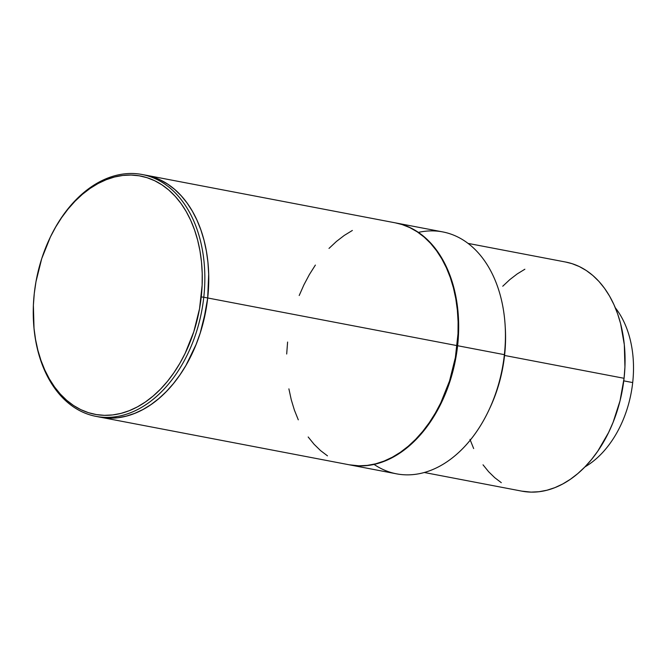 <?xml version="1.0" encoding="UTF-8"?>
<svg xmlns="http://www.w3.org/2000/svg" width="666" height="666" viewBox="0 0 666 666"><rect width="100%" height="100%" fill="white"/><g stroke="black" fill="none" stroke-linecap="round" stroke-linejoin="round"><path stroke-width="1" d="M99.85 417.107A123.11 84.116 -79.2 0 0 207.684 297.977L203.788 297.227A123.11 84.116 100.8 0 1 95.954 416.367L349.234 464.793A123.152 84.141 -79.2 0 0 457.101 345.629L207.709 297.977A123.152 84.141 100.8 0 1 99.842 417.141A123.152 84.141 100.8 0 1 97.844 416.725L109.49 418.156L117.865 417.74L126.282 416.158L134.674 413.42L142.949 409.557L151.032 404.595L158.849 398.593L166.317 391.608L173.368 383.699L179.928 374.95L185.947 365.434L196.079 344.497L200.125 333.291L196.104 344.513L191.35 355.261L185.947 365.434L179.912 374.925L173.351 383.674L166.3 391.575L158.833 398.568L151.024 404.562L142.94 409.523L134.674 413.386L126.282 416.125L117.865 417.707L109.499 418.123L99.792 417.099M95.954 416.367A123.11 84.116 100.8 0 1 33.583 323.027M457.617 345.729A123.152 84.141 -79.2 0 0 395.729 222.927A123.152 84.141 100.8 0 1 395.979 222.977A123.152 84.141 100.8 0 1 457.617 345.729A123.152 84.141 100.8 0 1 359.399 465.909A123.152 84.141 -79.2 0 0 457.617 345.729L504.378 354.662L457.617 345.729M359.349 465.817L359.399 465.909A123.152 84.141 100.8 0 1 349.758 464.893A123.152 84.141 100.8 0 1 349.5 464.843A123.152 84.141 -79.2 0 0 359.399 465.909L359.349 465.817M33.566 322.685L33.608 323.343A123.11 84.116 -79.2 0 0 116.075 416.675A123.11 84.116 -79.2 0 0 203.788 297.227L201.24 296.953A121.304 82.875 100.8 0 1 114.818 414.643A121.304 82.875 100.8 0 1 33.566 322.685A121.304 82.875 100.8 0 1 34.282 293.423L35.989 281.66L41.725 258.624L50.391 236.996L55.719 226.973L61.647 217.607L68.115 208.991L75.058 201.199L82.409 194.314L90.11 188.403L98.069 183.516L106.219 179.712L114.485 177.014L122.777 175.449L131.027 175.05L139.144 175.799L147.061 177.697L154.687 180.736L161.963 184.865L168.814 190.068L175.166 196.279L180.977 203.438L186.172 211.48L190.709 220.338L194.539 229.912L197.636 240.11L199.966 250.841L201.498 262.004L202.223 273.485L202.139 285.173L199.542 308.724L193.798 331.751L185.131 353.38L179.803 363.403L173.876 372.769L167.416 381.393L160.464 389.185L153.113 396.062L145.413 401.981L137.454 406.859L129.304 410.672L121.037 413.37L112.745 414.926L104.495 415.334L96.379 414.585L88.47 412.679L80.836 409.648L73.56 405.511L66.717 400.316L60.356 394.106L54.554 386.946L49.359 378.896L44.822 370.046L40.984 360.473L37.887 350.266L35.564 339.535L34.024 328.38L33.383 305.211L34.282 293.423A121.304 82.875 100.8 0 1 49.634 238.586A121.304 82.875 100.8 0 1 150.325 178.846A121.304 82.875 100.8 0 1 201.24 296.953L203.788 297.227A123.11 84.116 -79.2 0 0 152.114 177.356A123.11 84.116 -79.2 0 0 49.917 237.995L49.634 238.586M349.758 464.893L396.511 473.834A123.152 84.141 -79.2 0 0 504.378 354.662A123.152 84.141 100.8 0 1 488.794 410.339A123.152 84.141 100.8 0 1 374.076 464.418M488.794 410.339L489.81 408.183A116.625 79.687 -79.2 0 0 504.57 355.461L504.378 354.662L504.57 355.461A116.625 79.687 100.8 0 1 489.302 409.24M424.275 472.494L521.911 491.158A116.625 79.687 -79.2 0 0 624.067 378.296L504.57 355.461L624.067 378.296L624.933 366.966L624.317 344.688L620.604 323.643L617.623 313.836L613.935 304.628L609.573 296.12L604.578 288.378L599 281.493L592.89 275.524L586.305 270.529L579.303 266.55L571.969 263.636L565.642 262.038M632.7 382.575L623.767 380.86L632.7 382.575A94.172 64.344 100.8 0 1 584.89 466.941A94.172 64.344 -79.2 0 0 632.7 382.575A94.172 64.344 -79.2 0 0 615.309 307.775A94.172 64.344 100.8 0 1 632.7 382.575M524.866 269.231L517.216 273.926L509.815 279.612L502.747 286.23M469.98 439.369L473.668 448.568M483.025 464.818L488.611 471.703L494.721 477.672L501.307 482.675M521.861 491.142L531.052 492.116L538.977 491.724L546.952 490.226L554.895 487.637L562.737 483.974L570.396 479.27L577.788 473.593L584.865 466.966L591.541 459.482L597.76 451.19L608.574 432.55L613.078 422.369L620.038 400.799L624.067 378.296A116.625 79.687 -79.2 0 0 565.692 262.046L468.048 243.39M505.178 326.165A116.625 79.687 100.8 0 1 504.57 355.461A116.625 79.687 -79.2 0 0 505.261 327.331L505.111 324.958A123.152 84.141 100.8 0 1 504.378 354.662A123.152 84.141 -79.2 0 0 442.74 231.91L395.979 222.977M418.415 232.384A123.152 84.141 100.8 0 1 505.111 324.958M49.775 238.286A123.11 84.116 100.8 0 1 142.166 174.517A123.11 84.116 100.8 0 1 203.788 297.227L207.684 297.977A123.11 84.116 -79.2 0 0 146.062 175.258A123.11 84.116 -79.2 0 0 144.106 174.925M349.175 464.785L358.882 465.809L367.257 465.401L375.674 463.819L384.066 461.08L392.341 457.209L400.424 452.256L408.233 446.245L415.701 439.26L422.752 431.352L429.32 422.602L435.331 413.087L440.742 402.913L449.542 380.96L455.369 357.575L458.008 333.666L458.1 321.795L457.359 310.148L455.802 298.818L453.438 287.92L450.299 277.564L446.403 267.84L441.799 258.858L436.521 250.691L430.627 243.415L424.175 237.113L417.224 231.835L409.84 227.639L402.089 224.559L395.404 222.869M352.356 230.461L344.272 235.423L336.463 241.425L328.996 248.418M315.376 265.076L309.365 274.583L303.954 284.765L299.2 295.504M287.595 342.049L286.688 354.012M288.894 388.861L291.258 399.758L294.397 410.114L298.293 419.83M308.175 436.988L314.069 444.255L320.521 450.566L327.472 455.844M207.709 297.977L203.455 321.736L200.15 333.3L205.952 309.915L207.684 297.977L208.683 274.151L207.942 262.504L208.708 274.142L207.709 297.977L457.101 345.629A123.152 84.141 -79.2 0 0 395.462 222.877L146.07 175.225A123.152 84.141 100.8 0 1 207.709 297.977M142.166 174.517L146.062 175.258A123.152 84.141 100.8 0 0 144.064 174.875L152.697 176.906L160.448 179.987L167.832 184.182L174.783 189.46L181.244 195.762L187.129 203.03L192.407 211.205L197.011 220.188L200.907 229.912L204.046 240.268L206.41 251.157L207.967 262.487L206.385 251.174L204.029 240.284L200.882 229.928L196.994 220.213L192.391 211.23L187.113 203.063L181.219 195.787L174.767 189.485L167.815 184.216L160.431 180.02L152.689 176.94L146.012 175.25"/></g></svg>
